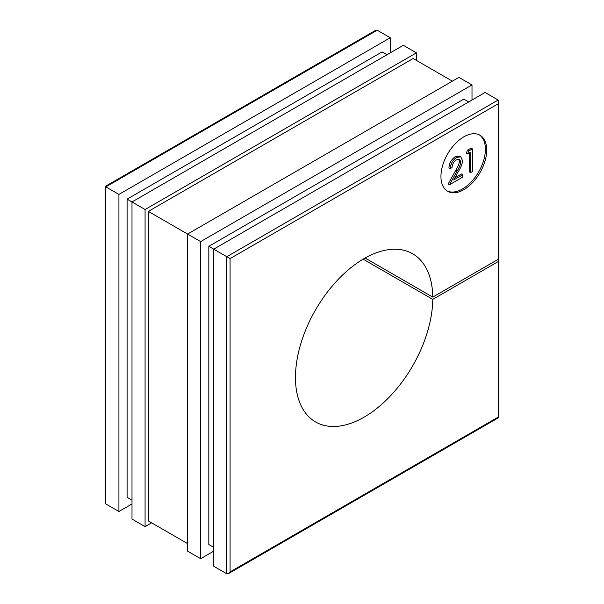 <?xml version="1.0" encoding="UTF-8"?>
<svg xmlns="http://www.w3.org/2000/svg" width="604" height="604" viewBox="0 0 604 604"><rect width="100%" height="100%" fill="white"/><g stroke="black" fill="none" stroke-linecap="round" stroke-linejoin="round"><path stroke-width="0.91" d="M463.827 189.694A32.367 18.686 120 0 0 484.974 161.177A32.367 18.686 120 0 0 480.006 135.243A32.367 18.686 120 0 0 463.827 136.844A32.367 18.686 120 0 0 442.687 165.36A32.367 18.686 120 0 0 447.647 191.294A32.367 18.686 120 0 0 463.827 189.694M447.005 190.894A32.367 18.686 120 0 0 462.521 188.939A32.367 18.686 120 0 0 483.479 161.011A32.367 18.686 120 0 0 479.342 134.888M498.157 100.037L485.08 92.487L213.733 249.15L213.733 566.25L226.81 573.8L226.81 256.7L498.157 100.037L498.829 101.532L498.829 258.399A2.31 1.336 180 0 1 498.157 259.343L432.766 297.1A97.093 56.059 120 0 0 412.66 253.778A97.093 56.059 120 0 0 364.114 258.587A97.093 56.059 120 0 0 300.686 344.144A97.093 56.059 120 0 0 315.567 421.947A97.093 56.059 120 0 0 364.114 417.137A97.093 56.059 120 0 0 432.766 299.365L363.132 259.161M390.267 52.85L390.267 37.75L377.19 30.2L375.56 30.359L105.172 186.47L105.172 502.468L105.843 503.962L118.92 511.512L131.997 503.962M386.998 54.737L382.098 51.906L127.097 199.131L127.097 497.356L131.997 500.188M416.42 60.4L416.42 52.85L403.344 45.3L131.997 201.963L127.097 199.131M452.388 81.162L413.151 58.513L148.342 211.4L148.342 520.95L187.58 543.6M472.003 100.037L472.003 84.938L458.927 77.388L187.58 234.05L148.342 211.4M468.734 101.925L463.827 99.094L208.825 246.319L208.825 544.544L213.733 547.375M472.003 84.938L200.656 241.6L200.656 558.7L213.733 551.15M416.42 52.85L145.073 209.512L145.073 526.612L151.612 522.837M390.267 37.75L118.92 194.412L118.92 511.512M118.92 194.412L105.843 186.863C104.96 186.349 104.96 186.349 105.843 186.863L105.843 503.962M145.073 209.512L131.997 201.963L131.997 519.062L145.073 526.612M200.656 241.6L187.58 234.05L187.58 551.15L200.656 558.7M498.829 101.532L498.157 103.812L230.079 258.587L208.825 246.319M432.766 299.365L498.157 261.608A2.31 1.336 0 0 0 498.829 260.664A2.31 1.336 0 0 0 498.157 259.72L497.824 259.531M432.766 297.1L365.095 258.029M226.81 573.8L228.44 573.641L230.079 571.913L498.157 417.137C499.04 417.651 499.04 417.651 498.157 417.137L498.157 261.608M462.823 174.737L462.823 177.063L449.497 184.756L457.1 170.992C459.1 167.98 460.339 164.952 460.807 161.91L459.667 159.433L456.556 159.773C453.793 161.623 452.283 164.243 452.011 167.625L450.244 168.637L448.938 167.882C449.263 163.103 451.399 159.35 455.341 156.64L459.485 156.089L460.792 156.844L462.573 160.709C462.181 164.167 460.852 167.64 458.602 171.128L453.695 180.007L462.823 174.737L461.516 173.982L454.918 177.787M449.497 184.756L448.183 184.001L455.794 170.237C457.794 167.225 459.032 164.197 459.501 161.155L458.927 159.169M470.614 172.563L470.614 152.231L467.602 153.975L466.296 153.22L467.443 150.23L471.067 148.139L472.381 148.894L472.381 171.544L470.614 172.563L469.308 171.808L469.308 152.986M467.602 153.975L468.749 150.985L467.443 150.23M468.749 150.985L472.381 148.894M460.807 161.91L459.501 161.155M457.1 170.992L455.794 170.237M450.244 168.637C450.576 163.858 452.706 160.105 456.647 157.395L455.341 156.64M456.647 157.395L460.792 156.844M377.19 30.2L105.843 186.863M498.157 259.343L498.157 103.812M230.079 258.587L230.079 571.913M498.829 260.664L498.829 417.53L228.44 573.641"/></g></svg>
